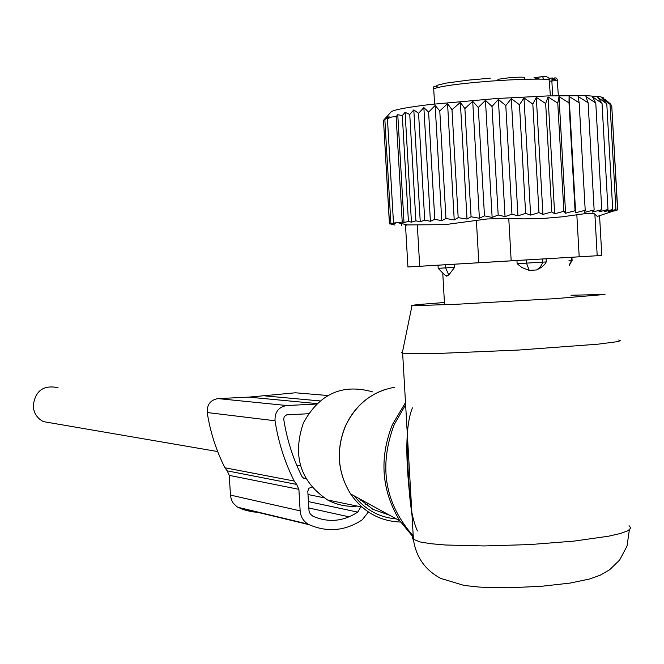 <?xml version="1.0" encoding="UTF-8"?>
<svg xmlns="http://www.w3.org/2000/svg" width="664" height="664" viewBox="0 0 664 664"><rect width="100%" height="100%" fill="white"/><g stroke="black" fill="none" stroke-linecap="round" stroke-linejoin="round"><path stroke-width="1" d="M357.265 506.092C346.815 507.005 336.922 504.964 327.593 499.975C300.336 481.558 292.251 455.927 303.34 423.092C319.284 393.802 342.35 383.394 372.546 391.868M407.19 433.484L407.322 434.156M408.335 451.669L407.513 457.869M368.603 503.752L365.69 504.607M570.974 295.239L605.012 294.459L555.386 298.634L456.923 304.261L411.987 305.739C408.866 305.382 419.681 304.311 444.44 302.527M618.674 340.034L620.317 340.723L617.371 341.669L597.957 344.176L518.733 350.044L434.322 353.621L409.256 353.688L402.251 353.115L401.429 352.667L402.45 352.111M412.037 515.637C408.509 486.637 402.201 433.243 412.394 407.862M411.904 513.355C408.758 489.509 407.273 463.754 407.439 436.09M53.012 423.275L43.343 421.615C37.259 418.378 33.881 413.249 33.2 406.227C35.026 390.872 43.309 384.697 58.042 387.685M601.833 97.89L606.788 103.767L612.706 209.45L608.207 211.716L615.91 209.492L610.025 104.348L601.833 97.89M606.788 103.767L597.7 97.243L602.024 103.31L592.487 96.844L595.782 102.986L585.93 96.579L588.13 102.804L578.095 96.454L579.166 102.771L569.081 96.471L568.998 102.879L559.013 96.629L557.777 103.144L548.041 96.927L545.667 103.542L536.313 97.367L532.827 104.09L523.996 97.932L519.472 104.771L511.288 98.621L505.794 105.568L498.374 99.426L491.991 106.472L485.45 100.33L478.287 107.477L472.718 101.326L464.891 108.564L460.351 102.389L451.993 109.709L447.561 103.684L439.784 110.905L435.152 105.501L428.612 112.108L434.779 219.344L430.405 221.286L424.728 220.116L418.569 113.303L423.864 107.601L428.612 112.108M610.805 104.265L604.771 99.094L610.025 104.348M611.735 105.684L617.703 209.865L611.071 211.642L615.91 209.492M603.161 98.919L603.352 97.782L600.704 96.844L586.984 95.666L548.173 95.906L496.232 98.538L429.89 104.522C407.779 107.219 394.931 109.593 391.362 111.643L383.51 120.308L389.502 223.702L393.835 224.058L390.872 223.394L384.854 119.478L389.062 116.665L387.444 118.582L391.727 117.005L396.126 116.64L402.226 222.066L403.994 222.473L408.426 221.486L402.318 115.586L405.106 112.34L411.439 222.166L415.888 220.838L409.754 114.474L413.805 109.909L420.254 221.784L424.728 220.116M569.081 96.471L575.63 212.762L585.208 210.28L584.611 212.372L594.139 209.924L592.413 212.073L601.758 209.666L598.936 211.866L607.975 209.509L604.115 211.758L612.706 209.45M435.152 105.501L441.767 220.672L445.959 218.514L439.784 110.905M447.561 103.684L454.226 219.925L458.177 217.643L451.993 109.709M460.351 102.389L467.024 219.062L471.075 216.763L464.891 108.564M472.718 101.326L479.391 218.24L484.479 215.883L478.287 107.477M485.45 100.33L492.132 217.418L498.174 215.012L491.991 106.472M498.374 99.426L505.047 216.613L511.961 214.165L505.794 105.568M511.288 98.621L517.945 215.833L525.631 213.36L519.472 104.771M523.996 97.932L530.636 215.103L538.969 212.596L532.827 104.09M536.313 97.367L542.928 214.414L551.784 211.899L545.667 103.542M548.041 96.927L554.639 213.791L563.877 211.276L557.777 103.144M559.013 96.629L565.587 213.235L575.066 210.737L568.998 102.879M579.166 102.771L585.208 210.28M588.13 102.804L594.139 209.924M595.782 102.986L601.758 209.666M602.024 103.31L607.975 209.509M611.702 105.036L617.553 209.633M423.864 107.601L430.405 221.286M411.439 222.166L408.426 221.486M454.442 264.197L454.624 267.351L438.19 268.314L438.008 265.185L433.219 265.476L601.8 255.466L511.172 260.811L508.765 218.431L487.235 218.962L444.839 224.673L407.397 224.913L397.819 222.706L402.226 222.066M397.819 222.706L393.486 223.013L387.444 118.582M390.872 223.394L395.238 223.419L393.486 223.013M394.939 225.063L389.502 223.702M405.563 226.133L405.521 225.312L407.397 224.913M420.254 221.784L415.888 220.838M396.126 116.64L397.769 114.706L403.994 222.473M384.854 119.478L387.602 116.3L385.809 117.91M383.551 120.981L389.436 223.942M383.51 120.308L387.469 116.034M401.263 223.502L401.38 225.486M405.513 225.312L407.92 266.969L436.348 265.309M508.765 218.431L523.688 218.888L543.069 218.456L562.275 216.813L576.833 214.787C587.599 213.144 593.608 212.92 594.869 214.132L597.343 216.422L598.812 215.933M511.172 260.811L419.706 266.264L417.316 224.88M407.92 266.969L419.706 266.264M413.805 109.909L418.569 113.303M397.769 114.706L402.318 115.586M405.106 112.34L409.754 114.474M390.639 112.457L391.362 111.643M614.225 211.003L617.703 209.865M575.63 212.762L575.066 210.737M565.587 213.235L563.877 211.276M554.639 213.791L551.784 211.899M542.928 214.414L538.969 212.596M530.636 215.103L525.631 213.36M517.945 215.833L511.961 214.165M505.047 216.613L498.174 215.012M492.132 217.418L484.479 215.883M479.391 218.24L471.075 216.763M467.024 219.062L458.177 217.643M454.226 219.925L445.959 218.514M441.767 220.672L434.779 219.344M299.331 393.113L295.43 392.789L248.834 397.13L218.041 398.599C210.513 399.911 206.894 404.559 207.201 412.535C210.256 432.04 216.165 450.449 224.93 467.771L227.212 470.859L229.254 475.366L230.524 496.157L231.636 500.282L233.172 503.055L236.865 506.69L242.966 509.512L251.714 511.778L259.217 512.392M229.254 475.366L298.891 489.335L300.153 510.857C300.667 516.733 303.307 521.149 308.063 524.112L309.183 524.701C327.584 532.611 345.297 530.968 362.328 519.771L368.371 511.969M265.119 395.902L320.04 400.923M248.834 397.13L317.002 403.596M316.521 404.061L286.765 405.521C278.614 406.966 274.697 412.045 275.029 420.76C278.332 442.05 284.723 462.152 294.21 481.043L296.683 484.421L298.891 489.335M308.403 501.602L357.722 512.11C343.338 521.539 328.398 522.9 312.902 516.21L310.237 513.961L309.034 511.106L307.789 491.244L308.934 488.239L311.947 487.16M360.569 499.361L360.618 500.199M357.722 512.11L360.867 506.839M308.461 413.738L286.657 414.859L284.233 416.569L283.727 419.167C286.873 439.435 292.948 458.558 301.962 476.553L303.473 478.088L305.863 478.404M537.641 79.099L539.209 78.941M539.533 79.099L533.981 77.771L542.521 76.584L546.323 76.551L548.987 78.095L550.398 95.84M551.867 79.796L554.913 77.771L556.382 78.169L557.196 79.199L558.349 95.641M524.153 79.331L524.925 77.779C525.05 77.024 520.194 76.966 510.35 77.597L497.909 79.298L498.191 79.721M454.624 267.351L448.773 275.012L447.179 275.626L445.801 275.253M546.09 258.752L546.264 261.931L544.754 264.289L541.417 267.376L536.612 269.949L529.233 270.397L526.502 263.118L517.123 263.666L521.846 267.517L529.233 270.397M516.941 260.479L517.123 263.666M569.289 265.376L572.152 260.321L569.015 260.52M546.264 261.931L526.502 263.118L526.32 259.923M394.798 387.228C372.288 391.295 355.796 404.351 345.338 426.396C335.901 450.101 337.644 472.594 350.567 493.891C363.05 511.878 379.758 521.265 400.674 522.053M405.496 402.591L392.432 424.553C379.044 458.401 381.518 490.505 399.844 520.842L412.684 536.487M396.3 518.908C379.318 517.439 365.291 509.761 354.236 495.9M389.403 515.131L372.877 509.313L358.909 498.448M413.207 535.898C384.863 503.694 378.513 466.609 394.167 424.636L405.621 404.758M629.065 525.697L630.8 528.104L627.953 530.727L620.525 533.458L608.73 536.18L574.036 541.102L529.797 544.58L484.106 545.949L445.345 544.995L430.737 543.708L420.138 541.957L412.809 539.06L412.145 537.549L413.216 535.964M579.199 256.777L576.833 214.787M601.8 255.466L599.567 215.684M597.202 255.715L594.869 214.132M476.387 220.481L478.802 262.736M230.425 495.087L300.153 510.857M238.774 507.777L309.183 524.701M308.777 507.968L349.139 516.866M295.43 392.789L327.892 395.52M218.041 398.599L286.765 405.521M207.201 412.535L275.029 420.76M224.93 467.771L294.21 481.043M227.212 470.859L296.683 484.421M307.98 494.514L323.899 497.768M303.548 478.13L305.282 478.454M552.689 95.774L551.85 80.983L549.576 81.182M557.569 81.796L557.494 80.444L551.85 80.983L552.739 77.995L549.128 78.302M543.716 79.149L542.521 76.584M490.264 78.178L468.427 80.128L446.017 83.124L437.277 85.249L435.999 86.445L438.398 87.358M549.468 79.348C535.599 78.725 515.837 79.323 490.181 81.149C458.957 83.631 440.141 86.195 433.708 88.86L433.783 90.246M569.264 264.936L571.646 260.354L571.472 257.25M542.546 258.96L542.729 262.147L541.633 264.894L539.475 267.816L536.612 269.949M445.469 264.737L445.644 267.882L448.773 275.012M384.622 389.66C366.727 395.993 353.605 408.244 345.238 426.421C335.81 450.101 337.586 472.585 350.567 493.891L399.844 520.842L412.859 536.288M361.988 507.072L327.593 499.975M629.364 529.872L627.024 546.057L619.695 559.968L609.726 569.695L600.19 575.207L589.69 578.983L570.218 583.067L541.392 586.304L509.446 587.756L493.908 587.715L479.3 587.084L464.186 585.465L440.738 578.402C425.167 570.077 416.062 557.129 413.423 539.541L402.641 353.198M411.987 305.739L402.251 353.115M417.382 530.909C413.24 521.315 410.667 509.404 409.68 495.186L408.41 474.345C407.43 462.957 407.115 450.25 407.447 436.223M300.543 465.788L296.692 465.132M217.667 451.553L43.343 421.615M597.343 216.422L616.79 209.94M237.737 507.238L308.063 524.112M544.58 76.393L534.296 77.746M438.298 87.382C434.704 85.39 433.177 85.888 433.708 88.86L434.58 103.974M556.822 80.502L554.847 79.398L551.859 79.896M498.73 80.56L497.909 79.298M442.788 273.767L444.573 304.826M571.928 257.225L572.102 260.321M447.179 275.626C447.245 277.378 444.266 274.938 438.24 268.314"/></g></svg>
